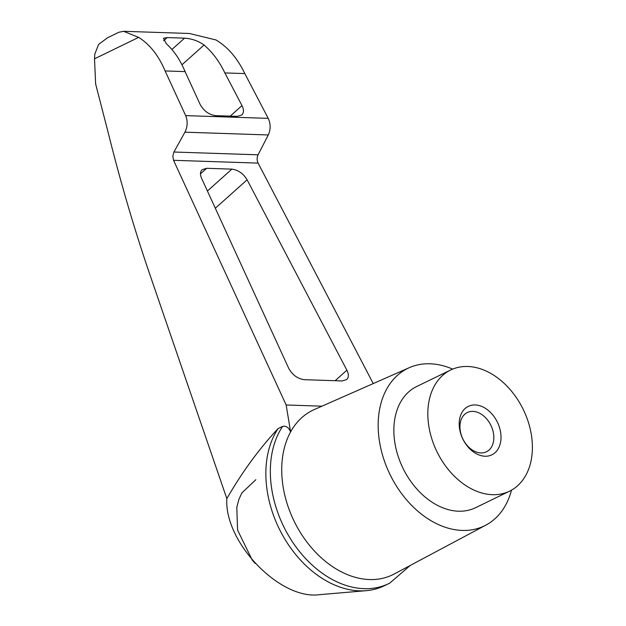 <?xml version="1.0" encoding="UTF-8"?>
<svg xmlns="http://www.w3.org/2000/svg" width="626" height="626" viewBox="0 0 626 626"><rect width="100%" height="100%" fill="white"/><g stroke="black" fill="none" stroke-linecap="round" stroke-linejoin="round"><path stroke-width="0.94" d="M493.358 432.707A21.84 15.572 64.1 0 0 467.34 412.518A21.84 15.572 64.1 0 0 462.88 438.967A21.84 15.572 64.1 0 0 486.441 451.8A21.84 15.572 64.1 0 0 493.358 432.707M410.202 565.474L389.826 583.072A97.672 69.658 -115.9 0 1 388.848 583.565L384.372 585.74A97.672 69.658 -115.9 0 1 366.288 590.67L319.244 594.7C279.892 600.084 224.085 542.077 226.839 498.648L149.52 273.578C134.034 228.13 120.302 181.313 108.321 133.135L95.629 83.97L94.518 58.836L94.8 54.133L98.595 44.446L107.476 37.795L118.862 32.255L123.635 31.3L138.636 37.388C149.786 44.336 158.613 55.526 165.107 70.941L185.672 115.622C187.863 121.154 187.612 126.679 184.913 132.188L173.934 152.024L258.061 154.81L268.288 134.958C270.768 129.433 270.745 123.901 268.218 118.361L244.829 73.586C237.371 58.132 227.739 46.927 215.947 39.947L189.388 33.483L123.635 31.3M366.288 590.67A97.672 69.658 -115.9 0 1 281.872 533.908A97.672 69.658 -115.9 0 1 278.116 428.567C259.156 448.819 242.059 472.176 226.839 498.648M388.848 583.565A97.672 69.658 -115.9 0 1 293.109 542.836A97.672 69.658 -115.9 0 1 282.6 426.392L278.116 428.567M282.6 426.392C286.051 425.602 288.719 427.448 290.597 431.924A91.451 65.221 -115.9 0 1 314.299 409.553L409.357 367.65A87.57 62.451 -115.9 0 1 452.653 369.121M173.934 152.024L172.815 156.156L173.551 160.303L286.16 404.983L290.597 431.924A91.451 65.221 -115.9 0 0 296.27 525.402A91.451 65.221 -115.9 0 0 369.465 579.551A91.451 65.221 -115.9 0 0 394.239 573.987L485.901 525.112A87.57 62.451 -115.9 0 1 462.184 530.433A87.57 62.451 -115.9 0 1 383.66 458.772A87.57 62.451 -115.9 0 1 409.357 367.65M258.061 154.81C256.824 157.572 256.832 160.334 258.1 163.112L373.252 383.566M492.451 494.689A67.358 48.038 -115.9 0 1 432.331 440.414A67.358 48.038 -115.9 0 1 450.657 370.013A67.358 48.038 -115.9 0 1 523.313 409.592A67.358 48.038 -115.9 0 1 509.564 491.175A67.358 48.038 -115.9 0 1 492.451 494.689M485.048 456.229A26.941 19.218 -115.9 0 1 459.781 429.921A26.941 19.218 -115.9 0 1 475.173 404.952A26.941 19.218 -115.9 0 1 500.432 431.267A26.941 19.218 -115.9 0 1 485.048 456.229M224.851 72.921L241.988 105.614C243.991 109.706 243.937 112.821 241.808 114.973L237.277 116.366L215.641 115.654C208.974 114.738 203.771 110.927 200.038 104.221L185.085 71.607C180.272 60.041 174.036 50.769 166.375 43.789L163.456 38.288L167.212 37.583L184.568 38.155C192.002 38.702 198.489 40.995 204.037 45.041C212.347 52.044 219.288 61.34 224.851 72.921L244.829 73.586M286.16 404.983L321.975 406.172M346.89 370.193C348.893 374.278 348.839 377.4 346.71 379.544L342.179 380.944L304.283 379.685C297.608 378.777 292.412 374.966 288.68 368.26L201.588 178.3C199.968 174.529 200.148 171.665 202.135 169.693L206.666 168.3L231.878 169.13C238.162 169.928 243.24 173.488 247.113 179.811L346.89 370.193L335.129 380.71M165.107 70.941L185.085 71.607M509.564 491.175L475.588 507.694A67.358 48.038 -115.9 0 1 458.475 511.207A67.358 48.038 -115.9 0 1 398.355 456.925A67.358 48.038 -115.9 0 1 416.681 386.524L450.657 370.013M511.497 490.158A87.57 62.451 -115.9 0 1 485.901 525.112M94.518 58.836L138.636 37.388M204.037 45.041L181.963 64.791M184.568 38.155L171.9 49.485M167.212 37.583L163.652 40.768M173.551 160.303L258.1 163.112M184.913 132.188L268.288 134.958M185.672 115.622L268.218 118.361M206.666 168.3L200.484 173.825M231.878 169.13L207.417 191.016M247.113 179.811L215.321 208.247M241.988 105.614L230.227 116.139M255.815 479.712L241.91 492.873L238.905 499.329L236.792 507.373L237.59 530.152L252.294 560.16L255.15 563.392"/></g></svg>

